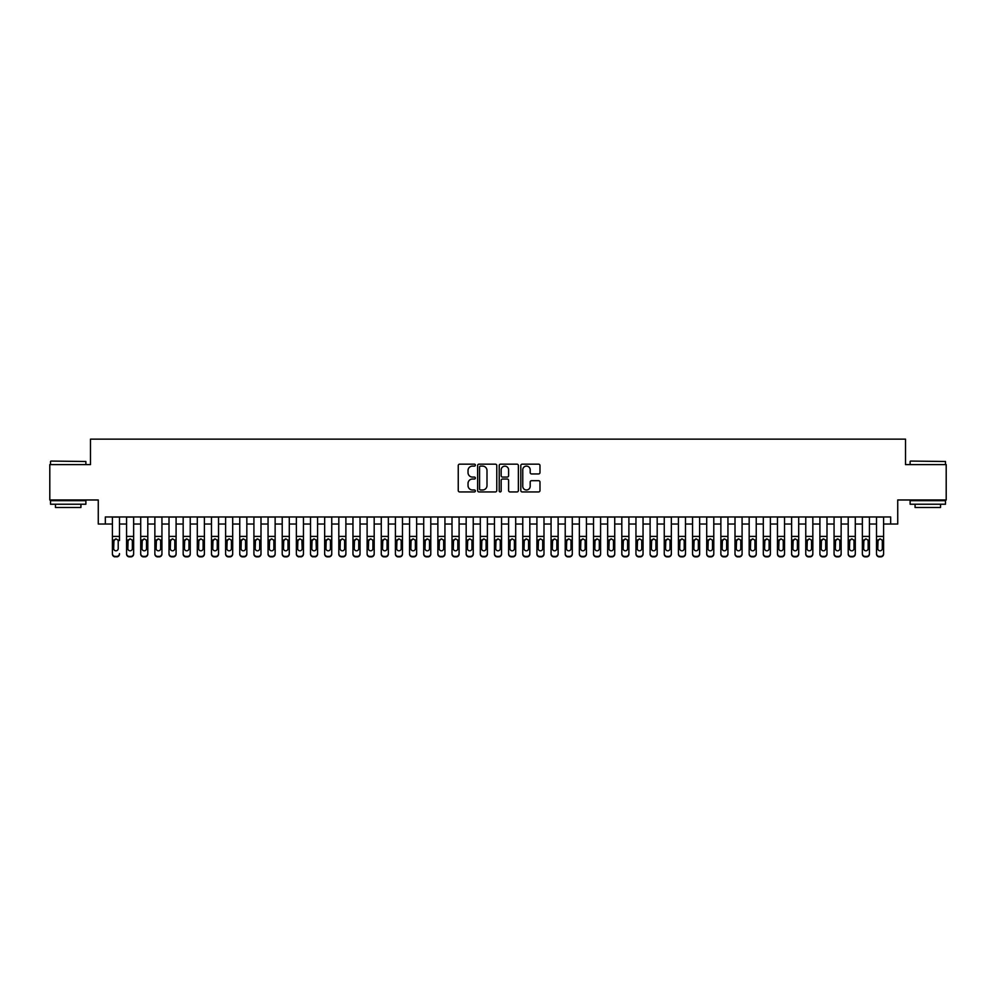 <?xml version="1.0" encoding="UTF-8"?>
<svg xmlns="http://www.w3.org/2000/svg" width="996" height="996" viewBox="0 0 996 996"><rect width="100%" height="100%" fill="white"/><g stroke="black" fill="none" stroke-linecap="round" stroke-linejoin="round"><path stroke-width="1.49" d="M475.366 465.132A0.971 0.971 0 0 0 474.382 464.161L459.629 464.161A1.394 1.394 0 0 0 458.247 465.543L458.247 490.555A1.394 1.394 0 0 0 459.629 491.937L474.382 491.937A0.971 0.971 0 0 0 475.366 490.966A0.971 0.971 0 0 0 474.382 489.995L472.478 489.995A4.445 4.445 0 0 1 468.033 485.55L468.033 483.471A4.445 4.445 0 0 1 472.478 479.026L474.382 479.026A0.971 0.971 0 0 0 475.366 478.043A0.971 0.971 0 0 0 474.382 477.072L472.478 477.072A4.445 4.445 0 0 1 468.033 472.627L468.033 470.548A4.445 4.445 0 0 1 472.478 466.103L474.382 466.103A0.971 0.971 0 0 0 475.366 465.132M538.587 473.947A1.394 1.394 0 0 0 539.981 472.565L539.981 465.543A1.394 1.394 0 0 0 538.587 464.161L522.203 464.161A1.394 1.394 0 0 0 520.808 465.543L520.808 490.555A1.394 1.394 0 0 0 522.203 491.937L538.587 491.937A1.394 1.394 0 0 0 539.981 490.555L539.981 482.076A1.394 1.394 0 0 0 538.587 480.682L531.578 480.682A1.394 1.394 0 0 0 530.183 482.076L530.183 486.272A3.71 3.71 0 0 1 526.473 489.995A3.71 3.71 0 0 1 522.763 486.272L522.763 469.813A3.71 3.71 0 0 1 526.473 466.103A3.71 3.71 0 0 1 530.183 469.813L530.183 472.565A1.394 1.394 0 0 0 531.578 473.947L538.587 473.947M105.339 524.033L105.339 516.961L890.661 516.961L890.661 524.033L897.732 524.033L897.732 499.98L946.2 499.98L946.2 464.609L905.513 464.609L905.513 439.136L90.487 439.136L90.487 464.609L49.8 464.609L49.8 499.98L98.268 499.98L98.268 524.033L112.411 524.033M496.78 465.543A1.394 1.394 0 0 0 495.398 464.161L479.001 464.161A1.394 1.394 0 0 0 477.619 465.543L477.619 490.555A1.394 1.394 0 0 0 479.001 491.937L495.398 491.937A1.394 1.394 0 0 0 496.78 490.555L496.78 465.543M500.602 464.161L516.999 464.161A1.394 1.394 0 0 1 518.381 465.543L518.381 490.555A1.394 1.394 0 0 1 516.999 491.937L509.977 491.937A1.394 1.394 0 0 1 508.595 490.555L508.595 480.408A1.394 1.394 0 0 0 507.201 479.026L502.544 479.026A1.394 1.394 0 0 0 501.162 480.408L501.162 490.966A0.971 0.971 0 0 1 500.191 491.937A0.971 0.971 0 0 1 499.22 490.966L499.22 465.543A1.394 1.394 0 0 1 500.602 464.161M119.483 524.033L126.567 524.033M133.638 524.033L140.71 524.033M147.794 524.033L154.866 524.033M161.937 524.033L169.009 524.033M176.093 524.033L183.164 524.033M190.236 524.033L197.308 524.033M204.392 524.033L211.463 524.033M218.535 524.033L225.619 524.033M232.691 524.033L239.762 524.033M246.834 524.033L253.918 524.033M260.989 524.033L268.061 524.033M275.133 524.033L282.217 524.033M289.288 524.033L296.36 524.033M303.444 524.033L310.515 524.033M317.587 524.033L324.659 524.033M331.743 524.033L338.814 524.033M345.886 524.033L352.958 524.033M360.042 524.033L367.113 524.033M374.185 524.033L381.269 524.033M388.34 524.033L395.412 524.033M402.484 524.033L409.568 524.033M416.639 524.033L423.711 524.033M430.782 524.033L437.867 524.033M444.938 524.033L452.01 524.033M459.094 524.033L466.165 524.033M473.237 524.033L480.309 524.033M487.393 524.033L494.464 524.033M501.536 524.033L508.607 524.033M515.691 524.033L522.763 524.033M529.835 524.033L536.906 524.033M543.99 524.033L551.062 524.033M558.134 524.033L565.218 524.033M572.289 524.033L579.361 524.033M586.432 524.033L593.516 524.033M600.588 524.033L607.66 524.033M614.731 524.033L621.815 524.033M628.887 524.033L635.958 524.033M643.043 524.033L650.114 524.033M657.186 524.033L664.257 524.033M671.341 524.033L678.413 524.033M685.485 524.033L692.556 524.033M699.64 524.033L706.712 524.033M713.783 524.033L720.867 524.033M727.939 524.033L735.011 524.033M742.082 524.033L749.166 524.033M756.238 524.033L763.31 524.033M770.381 524.033L777.465 524.033M784.537 524.033L791.608 524.033M798.692 524.033L805.764 524.033M812.836 524.033L819.907 524.033M826.991 524.033L834.063 524.033M841.134 524.033L848.206 524.033M855.29 524.033L862.362 524.033M869.433 524.033L876.517 524.033M883.589 524.033L890.661 524.033M480.533 466.103A0.971 0.971 0 0 0 479.562 467.074L479.562 489.024A0.971 0.971 0 0 0 480.533 489.995L482.55 489.995A4.445 4.445 0 0 0 486.994 485.55L486.994 470.548A4.445 4.445 0 0 0 482.55 466.103L480.533 466.103M508.595 469.888A3.71 3.71 0 0 0 504.872 466.178A3.71 3.71 0 0 0 501.162 469.888L501.162 475.69A1.394 1.394 0 0 0 502.544 477.072L507.201 477.072A1.394 1.394 0 0 0 508.595 475.69L508.595 469.888M112.411 516.961L112.411 553.614A2.826 2.814 -0 0 0 115.25 556.415L116.657 556.415A2.826 2.814 -0 0 0 119.483 553.614L119.483 554.062A2.826 2.814 180 0 1 116.657 556.864L116.657 556.415M119.483 540.504L119.483 516.961M118.213 548.559L118.213 541.102L118.213 548.559A2.266 2.241 180 0 1 115.947 550.8A2.266 2.241 180 0 0 118.213 548.559M113.681 549.008L113.681 548.559A2.266 2.241 180 0 0 115.947 550.8M113.681 548.559L113.942 540.069L115.947 538.836L117.964 540.069L115.947 538.836L113.681 540.928M115.25 556.415L116.657 556.864M115.25 556.864A2.826 2.814 180 0 1 112.411 554.062L112.411 553.614M119.483 540.069L117.964 540.069L118.213 541.102M50.933 461.073L85.88 461.497L50.933 461.073M68.201 504.225L50.51 504.225L50.51 500.689L85.88 500.689L85.88 504.225L68.201 504.225M80.925 504.225L80.925 507.474L55.465 507.474L55.465 504.225M910.543 461.073L945.49 461.497L910.543 461.073M927.799 504.225L910.12 504.225L910.12 500.689L945.49 500.689L945.49 504.225L927.799 504.225M940.535 504.225L940.535 507.474L915.075 507.474L915.075 504.225M126.567 540.504L126.567 553.614A2.826 2.814 0 0 0 129.393 556.415L130.812 556.415A2.826 2.814 0 0 0 133.638 553.614L133.638 554.062A2.826 2.814 180 0 1 130.812 556.864L130.812 556.415M132.368 548.559L132.368 541.102L132.368 548.559A2.266 2.241 180 0 1 130.103 550.8A2.266 2.241 180 0 0 132.368 548.559M127.837 549.008L127.837 548.559A2.266 2.241 180 0 0 130.103 550.8M127.837 548.559L128.086 540.069L130.103 538.836L132.119 540.069L130.103 538.836L127.837 540.928M140.71 540.504L140.71 553.614A2.826 2.814 0 0 0 143.549 556.415L144.955 556.415A2.826 2.814 0 0 0 147.794 553.614L147.794 554.062A2.826 2.814 180 0 1 144.955 556.864L144.955 556.415M146.512 548.559L146.512 541.102L146.512 548.559A2.266 2.241 180 0 1 144.246 550.8A2.266 2.241 180 0 0 146.512 548.559M141.992 549.008L141.992 548.559A2.266 2.241 180 0 0 144.246 550.8M141.992 548.559L142.241 540.069L144.246 538.836L146.263 540.069L144.246 538.836L141.992 540.928M154.866 540.504L154.866 553.614A2.826 2.814 0 0 0 157.692 556.415L159.111 556.415A2.826 2.814 0 0 0 161.937 553.614L161.937 554.062A2.826 2.814 180 0 1 159.111 556.864L159.111 556.415M160.667 548.559L160.667 541.102L160.667 548.559A2.266 2.241 180 0 1 158.401 550.8A2.266 2.241 180 0 0 160.667 548.559M156.135 549.008L156.135 548.559A2.266 2.241 180 0 0 158.401 550.8M156.135 548.559L156.384 540.069L158.401 538.836L160.418 540.069L158.401 538.836L156.135 540.928M169.009 540.504L169.009 553.614A2.826 2.814 0 0 0 171.847 556.415L173.254 556.415A2.826 2.814 0 0 0 176.093 553.614L176.093 554.062A2.826 2.814 180 0 1 173.254 556.864L173.254 556.415M174.81 548.559L174.81 541.102L174.81 548.559A2.266 2.241 180 0 1 172.557 550.8A2.266 2.241 180 0 0 174.81 548.559M170.291 549.008L170.291 548.559A2.266 2.241 180 0 0 172.557 550.8M170.291 548.559L170.54 540.069L172.557 538.836L174.561 540.069L172.557 538.836L170.291 540.928M133.638 516.961L133.638 554.062M126.567 516.961L126.567 554.062A2.826 2.814 180 0 0 129.393 556.864L130.812 556.864M133.638 540.069L132.119 540.069L132.368 541.102M147.794 516.961L147.794 554.062M140.71 516.961L140.71 554.062A2.826 2.814 180 0 0 143.549 556.864L144.955 556.864M147.794 540.069L146.263 540.069L146.512 541.102M161.937 516.961L161.937 554.062M154.866 516.961L154.866 554.062A2.826 2.814 180 0 0 157.692 556.864L159.111 556.864M161.937 540.069L160.418 540.069L160.667 541.102M176.093 516.961L176.093 554.062M169.009 516.961L169.009 554.062A2.826 2.814 180 0 0 171.847 556.864L173.254 556.864M176.093 540.069L174.561 540.069L174.81 541.102M183.164 540.504L183.164 553.614A2.826 2.814 0 0 0 185.991 556.415L187.41 556.415A2.826 2.814 0 0 0 190.236 553.614L190.236 554.062A2.826 2.814 180 0 1 187.41 556.864L187.41 556.415M188.966 548.559L188.966 541.102L188.966 548.559A2.266 2.241 180 0 1 186.7 550.8A2.266 2.241 180 0 0 188.966 548.559M184.434 549.008L184.434 548.559A2.266 2.241 180 0 0 186.7 550.8M184.434 548.559L184.683 540.069L186.7 538.836L188.717 540.069L186.7 538.836L184.434 540.928M190.236 516.961L190.236 554.062M183.164 516.961L183.164 554.062A2.826 2.814 180 0 0 185.991 556.864L187.41 556.864M190.236 540.069L188.717 540.069L188.966 541.102M197.308 540.504L197.308 553.614A2.826 2.814 0 0 0 200.146 556.415L201.553 556.415A2.826 2.814 0 0 0 204.392 553.614L204.392 554.062A2.826 2.814 180 0 1 201.553 556.864L201.553 556.415M203.109 548.559L203.109 541.102L203.109 548.559A2.266 2.241 180 0 1 200.856 550.8A2.266 2.241 180 0 0 203.109 548.559M198.59 549.008L198.59 548.559A2.266 2.241 180 0 0 200.856 550.8M198.59 548.559L198.839 540.069L200.856 538.836L202.86 540.069L200.856 538.836L198.59 540.928M204.392 516.961L204.392 554.062M197.308 516.961L197.308 554.062A2.826 2.814 180 0 0 200.146 556.864L201.553 556.864M204.392 540.069L202.86 540.069L203.109 541.102M211.463 540.504L211.463 553.614A2.826 2.814 0 0 0 214.289 556.415L215.709 556.415A2.826 2.814 0 0 0 218.535 553.614L218.535 554.062A2.826 2.814 180 0 1 215.709 556.864L215.709 556.415M217.265 548.559L217.265 541.102L217.265 548.559A2.266 2.241 180 0 1 214.999 550.8A2.266 2.241 180 0 0 217.265 548.559M212.733 549.008L212.733 548.559A2.266 2.241 180 0 0 214.999 550.8M212.733 548.559L212.982 540.069L214.999 538.836L217.016 540.069L214.999 538.836L212.733 540.928M218.535 516.961L218.535 554.062M211.463 516.961L211.463 554.062A2.826 2.814 180 0 0 214.289 556.864L215.709 556.864M218.535 540.069L217.016 540.069L217.265 541.102M225.619 540.504L225.619 553.614A2.826 2.814 0 0 0 228.445 556.415L229.864 556.415A2.826 2.814 0 0 0 232.691 553.614L232.691 554.062A2.826 2.814 180 0 1 229.864 556.864L229.864 556.415M231.421 548.559L231.421 541.102L231.421 548.559A2.266 2.241 180 0 1 229.155 550.8A2.266 2.241 180 0 0 231.421 548.559M226.889 549.008L226.889 548.559A2.266 2.241 180 0 0 229.155 550.8M226.889 548.559L227.138 540.069L229.155 538.836L231.159 540.069L229.155 538.836L226.889 540.928M232.691 516.961L232.691 554.062M225.619 516.961L225.619 554.062A2.826 2.814 180 0 0 228.445 556.864L229.864 556.864M232.691 540.069L231.159 540.069L231.421 541.102M239.762 540.504L239.762 553.614A2.826 2.814 0 0 0 242.588 556.415L244.008 556.415A2.826 2.814 0 0 0 246.834 553.614L246.834 554.062A2.826 2.814 180 0 1 244.008 556.864L244.008 556.415M245.564 548.559L245.564 541.102L245.564 548.559A2.266 2.241 180 0 1 243.298 550.8A2.266 2.241 180 0 0 245.564 548.559M241.032 549.008L241.032 548.559A2.266 2.241 180 0 0 243.298 550.8M241.032 548.559L241.293 540.069L243.298 538.836L245.315 540.069L243.298 538.836L241.032 540.928M246.834 516.961L246.834 554.062M239.762 516.961L239.762 554.062A2.826 2.814 180 0 0 242.588 556.864L244.008 556.864M246.834 540.069L245.315 540.069L245.564 541.102M253.918 540.504L253.918 553.614A2.826 2.814 0 0 0 256.744 556.415L258.163 556.415A2.826 2.814 0 0 0 260.989 553.614L260.989 554.062A2.826 2.814 180 0 1 258.163 556.864L258.163 556.415M259.719 548.559L259.719 541.102L259.719 548.559A2.266 2.241 180 0 1 257.454 550.8A2.266 2.241 180 0 0 259.719 548.559M255.188 549.008L255.188 548.559A2.266 2.241 180 0 0 257.454 550.8M255.188 548.559L255.437 540.069L257.454 538.836L259.458 540.069L257.454 538.836L255.188 540.928M260.989 516.961L260.989 554.062M253.918 516.961L253.918 554.062A2.826 2.814 180 0 0 256.744 556.864L258.163 556.864M260.989 540.069L259.458 540.069L259.719 541.102M268.061 540.504L268.061 553.614A2.826 2.814 0 0 0 270.887 556.415L272.306 556.415A2.826 2.814 0 0 0 275.133 553.614L275.133 554.062A2.826 2.814 180 0 1 272.306 556.864L272.306 556.415M273.863 548.559L273.863 541.102L273.863 548.559A2.266 2.241 180 0 1 271.597 550.8A2.266 2.241 180 0 0 273.863 548.559M269.331 549.008L269.331 548.559A2.266 2.241 180 0 0 271.597 550.8M269.331 548.559L269.592 540.069L271.597 538.836L273.614 540.069L271.597 538.836L269.331 540.928M275.133 516.961L275.133 554.062M268.061 516.961L268.061 554.062A2.826 2.814 180 0 0 270.887 556.864L272.306 556.864M275.133 540.069L273.614 540.069L273.863 541.102M282.217 540.504L282.217 553.614A2.826 2.814 0 0 0 285.043 556.415L286.462 556.415A2.826 2.814 0 0 0 289.288 553.614L289.288 554.062A2.826 2.814 180 0 1 286.462 556.864L286.462 556.415M288.018 548.559L288.018 541.102L288.018 548.559A2.266 2.241 180 0 1 285.752 550.8A2.266 2.241 180 0 0 288.018 548.559M283.487 549.008L283.487 548.559A2.266 2.241 180 0 0 285.752 550.8M283.487 548.559L283.736 540.069L285.752 538.836L287.769 540.069L285.752 538.836L283.487 540.928M289.288 516.961L289.288 554.062M282.217 516.961L282.217 554.062A2.826 2.814 180 0 0 285.043 556.864L286.462 556.864M289.288 540.069L287.769 540.069L288.018 541.102M303.444 516.961L303.444 554.062A2.826 2.814 180 0 1 300.605 556.864L300.605 556.415A2.826 2.814 0 0 0 303.444 553.614L303.444 554.062M296.36 516.961L296.36 553.614A2.826 2.814 0 0 0 299.198 556.415L300.605 556.415M299.198 556.415L300.605 556.864M299.198 556.864A2.826 2.814 180 0 1 296.36 554.062L296.36 540.504M303.444 540.069L301.913 540.069L302.161 548.559A2.266 2.241 180 0 1 299.896 550.8A2.266 2.241 180 0 1 297.642 548.559L297.891 540.069L299.896 538.836L301.913 540.069L299.896 538.836L297.642 540.928M317.587 516.961L317.587 554.062A2.826 2.814 180 0 1 314.761 556.864L314.761 556.415A2.826 2.814 0 0 0 317.587 553.614L317.587 554.062M310.515 516.961L310.515 553.614A2.826 2.814 0 0 0 313.342 556.415L314.761 556.415M313.342 556.415L314.761 556.864M313.342 556.864A2.826 2.814 180 0 1 310.515 554.062L310.515 540.504M317.587 540.069L316.068 540.069L316.317 548.559A2.266 2.241 180 0 1 314.051 550.8A2.266 2.241 180 0 1 311.785 548.559L312.034 540.069L314.051 538.836L316.068 540.069L314.051 538.836L311.785 540.928M299.896 550.8A2.266 2.241 180 0 0 302.161 548.559L302.161 541.102M314.051 550.8A2.266 2.241 180 0 0 316.317 548.559L316.317 541.102M324.659 540.504L324.659 553.614A2.826 2.814 0 0 0 327.497 556.415L328.904 556.415A2.826 2.814 0 0 0 331.743 553.614L331.743 554.062A2.826 2.814 180 0 1 328.904 556.864L328.904 556.415M330.46 548.559L330.46 541.102L330.46 548.559A2.266 2.241 180 0 1 328.194 550.8A2.266 2.241 180 0 0 330.46 548.559M325.941 549.008L325.941 548.559A2.266 2.241 180 0 0 328.194 550.8M325.941 548.559L326.19 540.069L328.194 538.836L330.211 540.069L328.194 538.836L325.941 540.928M331.743 516.961L331.743 554.062M324.659 516.961L324.659 554.062A2.826 2.814 180 0 0 327.497 556.864L328.904 556.864M331.743 540.069L330.211 540.069L330.46 541.102M338.814 540.504L338.814 553.614A2.826 2.814 0 0 0 341.64 556.415L343.06 556.415A2.826 2.814 0 0 0 345.886 553.614L345.886 554.062A2.826 2.814 180 0 1 343.06 556.864L343.06 556.415M344.616 548.559L344.616 541.102L344.616 548.559A2.266 2.241 180 0 1 342.35 550.8A2.266 2.241 180 0 0 344.616 548.559M340.084 549.008L340.084 548.559A2.266 2.241 180 0 0 342.35 550.8M340.084 548.559L340.333 540.069L342.35 538.836L344.367 540.069L342.35 538.836L340.084 540.928M345.886 516.961L345.886 554.062M338.814 516.961L338.814 554.062A2.826 2.814 180 0 0 341.64 556.864L343.06 556.864M345.886 540.069L344.367 540.069L344.616 541.102M352.958 540.504L352.958 553.614A2.826 2.814 0 0 0 355.796 556.415L357.203 556.415A2.826 2.814 0 0 0 360.042 553.614L360.042 554.062A2.826 2.814 180 0 1 357.203 556.864L357.203 556.415M358.759 548.559L358.759 541.102L358.759 548.559A2.266 2.241 180 0 1 356.506 550.8A2.266 2.241 180 0 0 358.759 548.559M354.24 549.008L354.24 548.559A2.266 2.241 180 0 0 356.506 550.8M354.24 548.559L354.489 540.069L356.506 538.836L358.51 540.069L356.506 538.836L354.24 540.928M360.042 516.961L360.042 554.062M352.958 516.961L352.958 554.062A2.826 2.814 180 0 0 355.796 556.864L357.203 556.864M360.042 540.069L358.51 540.069L358.759 541.102M367.113 540.504L367.113 553.614A2.826 2.814 0 0 0 369.939 556.415L371.359 556.415A2.826 2.814 0 0 0 374.185 553.614L374.185 554.062A2.826 2.814 180 0 1 371.359 556.864L371.359 556.415M372.915 548.559L372.915 541.102L372.915 548.559A2.266 2.241 180 0 1 370.649 550.8A2.266 2.241 180 0 0 372.915 548.559M368.383 549.008L368.383 548.559A2.266 2.241 180 0 0 370.649 550.8M368.383 548.559L368.632 540.069L370.649 538.836L372.666 540.069L370.649 538.836L368.383 540.928M374.185 516.961L374.185 554.062M367.113 516.961L367.113 554.062A2.826 2.814 180 0 0 369.939 556.864L371.359 556.864M374.185 540.069L372.666 540.069L372.915 541.102M381.269 540.504L381.269 553.614A2.826 2.814 0 0 0 384.095 556.415L385.502 556.415A2.826 2.814 0 0 0 388.34 553.614L388.34 554.062A2.826 2.814 180 0 1 385.502 556.864L385.502 556.415M387.07 548.559L387.07 541.102L387.07 548.559A2.266 2.241 180 0 1 384.805 550.8A2.266 2.241 180 0 0 387.07 548.559M382.539 549.008L382.539 548.559A2.266 2.241 180 0 0 384.805 550.8M382.539 548.559L382.788 540.069L384.805 538.836L386.809 540.069L384.805 538.836L382.539 540.928M388.34 516.961L388.34 554.062M381.269 516.961L381.269 554.062A2.826 2.814 180 0 0 384.095 556.864L385.502 556.864M388.34 540.069L386.809 540.069L387.07 541.102M395.412 540.504L395.412 553.614A2.826 2.814 0 0 0 398.238 556.415L399.657 556.415A2.826 2.814 0 0 0 402.484 553.614L402.484 554.062A2.826 2.814 180 0 1 399.657 556.864L399.657 556.415M401.214 548.559L401.214 541.102L401.214 548.559A2.266 2.241 180 0 1 398.948 550.8A2.266 2.241 180 0 0 401.214 548.559M396.682 549.008L396.682 548.559A2.266 2.241 180 0 0 398.948 550.8M396.682 548.559L396.931 540.069L398.948 538.836L400.965 540.069L398.948 538.836L396.682 540.928M402.484 516.961L402.484 554.062M395.412 516.961L395.412 554.062A2.826 2.814 180 0 0 398.238 556.864L399.657 556.864M402.484 540.069L400.965 540.069L401.214 541.102M409.568 540.504L409.568 553.614A2.826 2.814 0 0 0 412.394 556.415L413.813 556.415A2.826 2.814 0 0 0 416.639 553.614L416.639 554.062A2.826 2.814 180 0 1 413.813 556.864L413.813 556.415M415.369 548.559L415.369 541.102L415.369 548.559A2.266 2.241 180 0 1 413.103 550.8A2.266 2.241 180 0 0 415.369 548.559M410.838 549.008L410.838 548.559A2.266 2.241 180 0 0 413.103 550.8M410.838 548.559L411.087 540.069L413.103 538.836L415.108 540.069L413.103 538.836L410.838 540.928M416.639 516.961L416.639 554.062M409.568 516.961L409.568 554.062A2.826 2.814 180 0 0 412.394 556.864L413.813 556.864M416.639 540.069L415.108 540.069L415.369 541.102M423.711 540.504L423.711 553.614A2.826 2.814 0 0 0 426.537 556.415L427.956 556.415A2.826 2.814 0 0 0 430.782 553.614L430.782 554.062A2.826 2.814 180 0 1 427.956 556.864L427.956 556.415M429.513 548.559L429.513 541.102L429.513 548.559A2.266 2.241 180 0 1 427.247 550.8A2.266 2.241 180 0 0 429.513 548.559M424.981 549.008L424.981 548.559A2.266 2.241 180 0 0 427.247 550.8M424.981 548.559L425.242 540.069L427.247 538.836L429.264 540.069L427.247 538.836L424.981 540.928M430.782 516.961L430.782 554.062M423.711 516.961L423.711 554.062A2.826 2.814 180 0 0 426.537 556.864L427.956 556.864M430.782 540.069L429.264 540.069L429.513 541.102M437.867 540.504L437.867 553.614A2.826 2.814 0 0 0 440.693 556.415L442.112 556.415A2.826 2.814 0 0 0 444.938 553.614L444.938 554.062A2.826 2.814 180 0 1 442.112 556.864L442.112 556.415M443.668 548.559L443.668 541.102L443.668 548.559A2.266 2.241 180 0 1 441.402 550.8A2.266 2.241 180 0 0 443.668 548.559M439.136 549.008L439.136 548.559A2.266 2.241 180 0 0 441.402 550.8M439.136 548.559L439.385 540.069L441.402 538.836L443.419 540.069L441.402 538.836L439.136 540.928M452.01 540.504L452.01 553.614A2.826 2.814 0 0 0 454.848 556.415L456.255 556.415A2.826 2.814 0 0 0 459.094 553.614L459.094 554.062A2.826 2.814 180 0 1 456.255 556.864L456.255 556.415M457.811 548.559L457.811 541.102L457.811 548.559A2.266 2.241 180 0 1 455.546 550.8A2.266 2.241 180 0 0 457.811 548.559M453.292 549.008L453.292 548.559A2.266 2.241 180 0 0 455.546 550.8M453.292 548.559L453.541 540.069L455.546 538.836L457.562 540.069L455.546 538.836L453.292 540.928M466.165 540.504L466.165 553.614A2.826 2.814 0 0 0 468.992 556.415L470.411 556.415A2.826 2.814 0 0 0 473.237 553.614L473.237 554.062A2.826 2.814 180 0 1 470.411 556.864L470.411 556.415M471.967 548.559L471.967 541.102L471.967 548.559A2.266 2.241 180 0 1 469.701 550.8A2.266 2.241 180 0 0 471.967 548.559M467.435 549.008L467.435 548.559A2.266 2.241 180 0 0 469.701 550.8M467.435 548.559L467.684 540.069L469.701 538.836L471.718 540.069L469.701 538.836L467.435 540.928M444.938 516.961L444.938 554.062M437.867 516.961L437.867 554.062A2.826 2.814 180 0 0 440.693 556.864L442.112 556.864M444.938 540.069L443.419 540.069L443.668 541.102M459.094 516.961L459.094 554.062M452.01 516.961L452.01 554.062A2.826 2.814 180 0 0 454.848 556.864L456.255 556.864M459.094 540.069L457.562 540.069L457.811 541.102M473.237 516.961L473.237 554.062M466.165 516.961L466.165 554.062A2.826 2.814 180 0 0 468.992 556.864L470.411 556.864M473.237 540.069L471.718 540.069L471.967 541.102M480.309 540.504L480.309 553.614A2.826 2.814 0 0 0 483.147 556.415L484.554 556.415A2.826 2.814 0 0 0 487.393 553.614L487.393 554.062A2.826 2.814 180 0 1 484.554 556.864L484.554 556.415M486.11 548.559L486.11 541.102L486.11 548.559A2.266 2.241 180 0 1 483.844 550.8A2.266 2.241 180 0 0 486.11 548.559M481.591 549.008L481.591 548.559A2.266 2.241 180 0 0 483.844 550.8M481.591 548.559L481.84 540.069L483.844 538.836L485.861 540.069L483.844 538.836L481.591 540.928M487.393 516.961L487.393 554.062M480.309 516.961L480.309 554.062A2.826 2.814 180 0 0 483.147 556.864L484.554 556.864M487.393 540.069L485.861 540.069L486.11 541.102M494.464 540.504L494.464 553.614A2.826 2.814 0 0 0 497.29 556.415L498.71 556.415A2.826 2.814 0 0 0 501.536 553.614L501.536 554.062A2.826 2.814 180 0 1 498.71 556.864L498.71 556.415M500.266 548.559L500.266 541.102L500.266 548.559A2.266 2.241 180 0 1 498 550.8A2.266 2.241 180 0 0 500.266 548.559M495.734 549.008L495.734 548.559A2.266 2.241 180 0 0 498 550.8M495.734 548.559L495.983 540.069L498 538.836L500.017 540.069L498 538.836L495.734 540.928M501.536 516.961L501.536 554.062M494.464 516.961L494.464 554.062A2.826 2.814 180 0 0 497.29 556.864L498.71 556.864M501.536 540.069L500.017 540.069L500.266 541.102M508.607 540.504L508.607 553.614A2.826 2.814 0 0 0 511.446 556.415L512.853 556.415A2.826 2.814 0 0 0 515.691 553.614L515.691 554.062A2.826 2.814 180 0 1 512.853 556.864L512.853 556.415M514.409 548.559L514.409 541.102L514.409 548.559A2.266 2.241 180 0 1 512.156 550.8A2.266 2.241 180 0 0 514.409 548.559M509.89 549.008L509.89 548.559A2.266 2.241 180 0 0 512.156 550.8M509.89 548.559L510.139 540.069L512.156 538.836L514.16 540.069L512.156 538.836L509.89 540.928M515.691 516.961L515.691 554.062M508.607 516.961L508.607 554.062A2.826 2.814 180 0 0 511.446 556.864L512.853 556.864M515.691 540.069L514.16 540.069L514.409 541.102M522.763 540.504L522.763 553.614A2.826 2.814 0 0 0 525.589 556.415L527.009 556.415A2.826 2.814 0 0 0 529.835 553.614L529.835 554.062A2.826 2.814 180 0 1 527.009 556.864L527.009 556.415M528.565 548.559L528.565 541.102L528.565 548.559A2.266 2.241 180 0 1 526.299 550.8A2.266 2.241 180 0 0 528.565 548.559M524.033 549.008L524.033 548.559A2.266 2.241 180 0 0 526.299 550.8M524.033 548.559L524.282 540.069L526.299 538.836L528.316 540.069L526.299 538.836L524.033 540.928M529.835 516.961L529.835 554.062M522.763 516.961L522.763 554.062A2.826 2.814 180 0 0 525.589 556.864L527.009 556.864M529.835 540.069L528.316 540.069L528.565 541.102M536.906 540.504L536.906 553.614A2.826 2.814 0 0 0 539.745 556.415L541.152 556.415A2.826 2.814 0 0 0 543.99 553.614L543.99 554.062A2.826 2.814 180 0 1 541.152 556.864L541.152 556.415M542.708 548.559L542.708 541.102L542.708 548.559A2.266 2.241 180 0 1 540.455 550.8A2.266 2.241 180 0 0 542.708 548.559M538.189 549.008L538.189 548.559A2.266 2.241 180 0 0 540.455 550.8M538.189 548.559L538.438 540.069L540.455 538.836L542.459 540.069L540.455 538.836L538.189 540.928M551.062 540.504L551.062 553.614A2.826 2.814 0 0 0 553.888 556.415L555.307 556.415A2.826 2.814 0 0 0 558.134 553.614L558.134 554.062A2.826 2.814 180 0 1 555.307 556.864L555.307 556.415M556.864 548.559L556.864 541.102L556.864 548.559A2.266 2.241 180 0 1 554.598 550.8A2.266 2.241 180 0 0 556.864 548.559M552.332 549.008L552.332 548.559A2.266 2.241 180 0 0 554.598 550.8M552.332 548.559L552.581 540.069L554.598 538.836L556.615 540.069L554.598 538.836L552.332 540.928M565.218 540.504L565.218 553.614A2.826 2.814 0 0 0 568.044 556.415L569.463 556.415A2.826 2.814 0 0 0 572.289 553.614L572.289 554.062A2.826 2.814 180 0 1 569.463 556.864L569.463 556.415M571.019 548.559L571.019 541.102L571.019 548.559A2.266 2.241 180 0 1 568.753 550.8A2.266 2.241 180 0 0 571.019 548.559M566.487 549.008L566.487 548.559A2.266 2.241 180 0 0 568.753 550.8M566.487 548.559L566.736 540.069L568.753 538.836L570.758 540.069L568.753 538.836L566.487 540.928M543.99 516.961L543.99 554.062M536.906 516.961L536.906 554.062A2.826 2.814 180 0 0 539.745 556.864L541.152 556.864M543.99 540.069L542.459 540.069L542.708 541.102M558.134 516.961L558.134 554.062M551.062 516.961L551.062 554.062A2.826 2.814 180 0 0 553.888 556.864L555.307 556.864M558.134 540.069L556.615 540.069L556.864 541.102M572.289 516.961L572.289 554.062M565.218 516.961L565.218 554.062A2.826 2.814 180 0 0 568.044 556.864L569.463 556.864M572.289 540.069L570.758 540.069L571.019 541.102M579.361 540.504L579.361 553.614A2.826 2.814 0 0 0 582.187 556.415L583.606 556.415A2.826 2.814 0 0 0 586.432 553.614L586.432 554.062A2.826 2.814 180 0 1 583.606 556.864L583.606 556.415M585.162 548.559L585.162 541.102L585.162 548.559A2.266 2.241 180 0 1 582.897 550.8A2.266 2.241 180 0 0 585.162 548.559M580.631 549.008L580.631 548.559A2.266 2.241 180 0 0 582.897 550.8M580.631 548.559L580.892 540.069L582.897 538.836L584.913 540.069L582.897 538.836L580.631 540.928M586.432 516.961L586.432 554.062M579.361 516.961L579.361 554.062A2.826 2.814 180 0 0 582.187 556.864L583.606 556.864M586.432 540.069L584.913 540.069L585.162 541.102M593.516 540.504L593.516 553.614A2.826 2.814 0 0 0 596.343 556.415L597.762 556.415A2.826 2.814 0 0 0 600.588 553.614L600.588 554.062A2.826 2.814 180 0 1 597.762 556.864L597.762 556.415M599.318 548.559L599.318 541.102L599.318 548.559A2.266 2.241 180 0 1 597.052 550.8A2.266 2.241 180 0 0 599.318 548.559M594.786 549.008L594.786 548.559A2.266 2.241 180 0 0 597.052 550.8M594.786 548.559L595.035 540.069L597.052 538.836L599.069 540.069L597.052 538.836L594.786 540.928M600.588 516.961L600.588 554.062M593.516 516.961L593.516 554.062A2.826 2.814 180 0 0 596.343 556.864L597.762 556.864M600.588 540.069L599.069 540.069L599.318 541.102M607.66 540.504L607.66 553.614A2.826 2.814 0 0 0 610.498 556.415L611.905 556.415A2.826 2.814 0 0 0 614.731 553.614L614.731 554.062A2.826 2.814 180 0 1 611.905 556.864L611.905 556.415M613.461 548.559L613.461 541.102L613.461 548.559A2.266 2.241 180 0 1 611.195 550.8A2.266 2.241 180 0 0 613.461 548.559M608.93 549.008L608.93 548.559A2.266 2.241 180 0 0 611.195 550.8M608.93 548.559L609.191 540.069L611.195 538.836L613.212 540.069L611.195 538.836L608.93 540.928M614.731 516.961L614.731 554.062M607.66 516.961L607.66 554.062A2.826 2.814 180 0 0 610.498 556.864L611.905 556.864M614.731 540.069L613.212 540.069L613.461 541.102M621.815 540.504L621.815 553.614A2.826 2.814 0 0 0 624.641 556.415L626.061 556.415A2.826 2.814 0 0 0 628.887 553.614L628.887 554.062A2.826 2.814 180 0 1 626.061 556.864L626.061 556.415M627.617 548.559L627.617 541.102L627.617 548.559A2.266 2.241 180 0 1 625.351 550.8A2.266 2.241 180 0 0 627.617 548.559M623.085 549.008L623.085 548.559A2.266 2.241 180 0 0 625.351 550.8M623.085 548.559L623.334 540.069L625.351 538.836L627.368 540.069L625.351 538.836L623.085 540.928M628.887 516.961L628.887 554.062M621.815 516.961L621.815 554.062A2.826 2.814 180 0 0 624.641 556.864L626.061 556.864M628.887 540.069L627.368 540.069L627.617 541.102M635.958 540.504L635.958 553.614A2.826 2.814 0 0 0 638.797 556.415L640.204 556.415A2.826 2.814 0 0 0 643.043 553.614L643.043 554.062A2.826 2.814 180 0 1 640.204 556.864L640.204 556.415M641.76 548.559L641.76 541.102L641.76 548.559A2.266 2.241 180 0 1 639.494 550.8A2.266 2.241 180 0 0 641.76 548.559M637.241 549.008L637.241 548.559A2.266 2.241 180 0 0 639.494 550.8M637.241 548.559L637.49 540.069L639.494 538.836L641.511 540.069L639.494 538.836L637.241 540.928M643.043 516.961L643.043 554.062M635.958 516.961L635.958 554.062A2.826 2.814 180 0 0 638.797 556.864L640.204 556.864M643.043 540.069L641.511 540.069L641.76 541.102M650.114 540.504L650.114 553.614A2.826 2.814 0 0 0 652.94 556.415L654.36 556.415A2.826 2.814 0 0 0 657.186 553.614L657.186 554.062A2.826 2.814 180 0 1 654.36 556.864L654.36 556.415M655.916 548.559L655.916 541.102L655.916 548.559A2.266 2.241 180 0 1 653.65 550.8A2.266 2.241 180 0 0 655.916 548.559M651.384 549.008L651.384 548.559A2.266 2.241 180 0 0 653.65 550.8M651.384 548.559L651.633 540.069L653.65 538.836L655.667 540.069L653.65 538.836L651.384 540.928M657.186 516.961L657.186 554.062M650.114 516.961L650.114 554.062A2.826 2.814 180 0 0 652.94 556.864L654.36 556.864M657.186 540.069L655.667 540.069L655.916 541.102M664.257 540.504L664.257 553.614A2.826 2.814 0 0 0 667.096 556.415L668.503 556.415A2.826 2.814 0 0 0 671.341 553.614L671.341 554.062A2.826 2.814 180 0 1 668.503 556.864L668.503 556.415M670.059 548.559L670.059 541.102L670.059 548.559A2.266 2.241 180 0 1 667.806 550.8A2.266 2.241 180 0 0 670.059 548.559M665.54 549.008L665.54 548.559A2.266 2.241 180 0 0 667.806 550.8M665.54 548.559L665.789 540.069L667.806 538.836L669.81 540.069L667.806 538.836L665.54 540.928M671.341 516.961L671.341 554.062M664.257 516.961L664.257 554.062A2.826 2.814 180 0 0 667.096 556.864L668.503 556.864M671.341 540.069L669.81 540.069L670.059 541.102M678.413 540.504L678.413 553.614A2.826 2.814 0 0 0 681.239 556.415L682.658 556.415A2.826 2.814 0 0 0 685.485 553.614L685.485 554.062A2.826 2.814 180 0 1 682.658 556.864L682.658 556.415M684.215 548.559L684.215 541.102L684.215 548.559A2.266 2.241 180 0 1 681.949 550.8A2.266 2.241 180 0 0 684.215 548.559M679.683 549.008L679.683 548.559A2.266 2.241 180 0 0 681.949 550.8M679.683 548.559L679.932 540.069L681.949 538.836L683.966 540.069L681.949 538.836L679.683 540.928M685.485 516.961L685.485 554.062M678.413 516.961L678.413 554.062A2.826 2.814 180 0 0 681.239 556.864L682.658 556.864M685.485 540.069L683.966 540.069L684.215 541.102M692.556 540.504L692.556 553.614A2.826 2.814 0 0 0 695.395 556.415L696.802 556.415A2.826 2.814 0 0 0 699.64 553.614L699.64 554.062A2.826 2.814 180 0 1 696.802 556.864L696.802 556.415M698.358 548.559L698.358 541.102L698.358 548.559A2.266 2.241 180 0 1 696.104 550.8A2.266 2.241 180 0 0 698.358 548.559M693.838 549.008L693.838 548.559A2.266 2.241 180 0 0 696.104 550.8M693.838 548.559L694.088 540.069L696.104 538.836L698.109 540.069L696.104 538.836L693.838 540.928M699.64 516.961L699.64 554.062M692.556 516.961L692.556 554.062A2.826 2.814 180 0 0 695.395 556.864L696.802 556.864M699.64 540.069L698.109 540.069L698.358 541.102M706.712 540.504L706.712 553.614A2.826 2.814 0 0 0 709.538 556.415L710.957 556.415A2.826 2.814 0 0 0 713.783 553.614L713.783 554.062A2.826 2.814 180 0 1 710.957 556.864L710.957 556.415M712.514 548.559L712.514 541.102L712.514 548.559A2.266 2.241 180 0 1 710.248 550.8A2.266 2.241 180 0 0 712.514 548.559M707.982 549.008L707.982 548.559A2.266 2.241 180 0 0 710.248 550.8M707.982 548.559L708.231 540.069L710.248 538.836L712.265 540.069L710.248 538.836L707.982 540.928M713.783 516.961L713.783 554.062M706.712 516.961L706.712 554.062A2.826 2.814 180 0 0 709.538 556.864L710.957 556.864M713.783 540.069L712.265 540.069L712.514 541.102M720.867 540.504L720.867 553.614A2.826 2.814 0 0 0 723.694 556.415L725.113 556.415A2.826 2.814 0 0 0 727.939 553.614L727.939 554.062A2.826 2.814 180 0 1 725.113 556.864L725.113 556.415M726.669 548.559L726.669 541.102L726.669 548.559A2.266 2.241 180 0 1 724.403 550.8A2.266 2.241 180 0 0 726.669 548.559M722.137 549.008L722.137 548.559A2.266 2.241 180 0 0 724.403 550.8M722.137 548.559L722.386 540.069L724.403 538.836L726.408 540.069L724.403 538.836L722.137 540.928M727.939 516.961L727.939 554.062M720.867 516.961L720.867 554.062A2.826 2.814 180 0 0 723.694 556.864L725.113 556.864M727.939 540.069L726.408 540.069L726.669 541.102M735.011 540.504L735.011 553.614A2.826 2.814 0 0 0 737.837 556.415L739.256 556.415A2.826 2.814 0 0 0 742.082 553.614L742.082 554.062A2.826 2.814 180 0 1 739.256 556.864L739.256 556.415M740.812 548.559L740.812 541.102L740.812 548.559A2.266 2.241 180 0 1 738.546 550.8A2.266 2.241 180 0 0 740.812 548.559M736.281 549.008L736.281 548.559A2.266 2.241 180 0 0 738.546 550.8M736.281 548.559L736.542 540.069L738.546 538.836L740.563 540.069L738.546 538.836L736.281 540.928M742.082 516.961L742.082 554.062M735.011 516.961L735.011 554.062A2.826 2.814 180 0 0 737.837 556.864L739.256 556.864M742.082 540.069L740.563 540.069L740.812 541.102M749.166 540.504L749.166 553.614A2.826 2.814 0 0 0 751.992 556.415L753.412 556.415A2.826 2.814 0 0 0 756.238 553.614L756.238 554.062A2.826 2.814 180 0 1 753.412 556.864L753.412 556.415M754.968 548.559L754.968 541.102L754.968 548.559A2.266 2.241 180 0 1 752.702 550.8A2.266 2.241 180 0 0 754.968 548.559M750.436 549.008L750.436 548.559A2.266 2.241 180 0 0 752.702 550.8M750.436 548.559L750.685 540.069L752.702 538.836L754.707 540.069L752.702 538.836L750.436 540.928M756.238 516.961L756.238 554.062M749.166 516.961L749.166 554.062A2.826 2.814 180 0 0 751.992 556.864L753.412 556.864M756.238 540.069L754.707 540.069L754.968 541.102M763.31 540.504L763.31 553.614A2.826 2.814 0 0 0 766.136 556.415L767.555 556.415A2.826 2.814 0 0 0 770.381 553.614L770.381 554.062A2.826 2.814 180 0 1 767.555 556.864L767.555 556.415M769.111 548.559L769.111 541.102L769.111 548.559A2.266 2.241 180 0 1 766.845 550.8A2.266 2.241 180 0 0 769.111 548.559M764.579 549.008L764.579 548.559A2.266 2.241 180 0 0 766.845 550.8M764.579 548.559L764.841 540.069L766.845 538.836L768.862 540.069L766.845 538.836L764.579 540.928M770.381 516.961L770.381 554.062M763.31 516.961L763.31 554.062A2.826 2.814 180 0 0 766.136 556.864L767.555 556.864M770.381 540.069L768.862 540.069L769.111 541.102M777.465 540.504L777.465 553.614A2.826 2.814 0 0 0 780.291 556.415L781.711 556.415A2.826 2.814 0 0 0 784.537 553.614L784.537 554.062A2.826 2.814 180 0 1 781.711 556.864L781.711 556.415M783.267 548.559L783.267 541.102L783.267 548.559A2.266 2.241 180 0 1 781.001 550.8A2.266 2.241 180 0 0 783.267 548.559M778.735 549.008L778.735 548.559A2.266 2.241 180 0 0 781.001 550.8M778.735 548.559L778.984 540.069L781.001 538.836L783.018 540.069L781.001 538.836L778.735 540.928M784.537 516.961L784.537 554.062M777.465 516.961L777.465 554.062A2.826 2.814 180 0 0 780.291 556.864L781.711 556.864M784.537 540.069L783.018 540.069L783.267 541.102M791.608 540.504L791.608 553.614A2.826 2.814 0 0 0 794.447 556.415L795.854 556.415A2.826 2.814 0 0 0 798.692 553.614L798.692 554.062A2.826 2.814 180 0 1 795.854 556.864L795.854 556.415M797.41 548.559L797.41 541.102L797.41 548.559A2.266 2.241 180 0 1 795.144 550.8A2.266 2.241 180 0 0 797.41 548.559M792.891 549.008L792.891 548.559A2.266 2.241 180 0 0 795.144 550.8M792.891 548.559L793.14 540.069L795.144 538.836L797.161 540.069L795.144 538.836L792.891 540.928M798.692 516.961L798.692 554.062M791.608 516.961L791.608 554.062A2.826 2.814 180 0 0 794.447 556.864L795.854 556.864M798.692 540.069L797.161 540.069L797.41 541.102M805.764 540.504L805.764 553.614A2.826 2.814 0 0 0 808.59 556.415L810.009 556.415A2.826 2.814 0 0 0 812.836 553.614L812.836 554.062A2.826 2.814 180 0 1 810.009 556.864L810.009 556.415M811.566 548.559L811.566 541.102L811.566 548.559A2.266 2.241 180 0 1 809.3 550.8A2.266 2.241 180 0 0 811.566 548.559M807.034 549.008L807.034 548.559A2.266 2.241 180 0 0 809.3 550.8M807.034 548.559L807.283 540.069L809.3 538.836L811.317 540.069L809.3 538.836L807.034 540.928M812.836 516.961L812.836 554.062M805.764 516.961L805.764 554.062A2.826 2.814 180 0 0 808.59 556.864L810.009 556.864M812.836 540.069L811.317 540.069L811.566 541.102M819.907 540.504L819.907 553.614A2.826 2.814 0 0 0 822.746 556.415L824.153 556.415A2.826 2.814 0 0 0 826.991 553.614L826.991 554.062A2.826 2.814 180 0 1 824.153 556.864L824.153 556.415M825.709 548.559L825.709 541.102L825.709 548.559A2.266 2.241 180 0 1 823.443 550.8A2.266 2.241 180 0 0 825.709 548.559M821.19 549.008L821.19 548.559A2.266 2.241 180 0 0 823.443 550.8M821.19 548.559L821.439 540.069L823.443 538.836L825.46 540.069L823.443 538.836L821.19 540.928M826.991 516.961L826.991 554.062M819.907 516.961L819.907 554.062A2.826 2.814 180 0 0 822.746 556.864L824.153 556.864M826.991 540.069L825.46 540.069L825.709 541.102M834.063 540.504L834.063 553.614A2.826 2.814 0 0 0 836.889 556.415L838.308 556.415A2.826 2.814 0 0 0 841.134 553.614L841.134 554.062A2.826 2.814 180 0 1 838.308 556.864L838.308 556.415M839.865 548.559L839.865 541.102L839.865 548.559A2.266 2.241 180 0 1 837.599 550.8A2.266 2.241 180 0 0 839.865 548.559M835.333 549.008L835.333 548.559A2.266 2.241 180 0 0 837.599 550.8M835.333 548.559L835.582 540.069L837.599 538.836L839.616 540.069L837.599 538.836L835.333 540.928M841.134 516.961L841.134 554.062M834.063 516.961L834.063 554.062A2.826 2.814 180 0 0 836.889 556.864L838.308 556.864M841.134 540.069L839.616 540.069L839.865 541.102M848.206 540.504L848.206 553.614A2.826 2.814 0 0 0 851.045 556.415L852.452 556.415A2.826 2.814 0 0 0 855.29 553.614L855.29 554.062A2.826 2.814 180 0 1 852.452 556.864L852.452 556.415M854.008 548.559L854.008 541.102L854.008 548.559A2.266 2.241 180 0 1 851.754 550.8A2.266 2.241 180 0 0 854.008 548.559M849.488 549.008L849.488 548.559A2.266 2.241 180 0 0 851.754 550.8M849.488 548.559L849.737 540.069L851.754 538.836L853.759 540.069L851.754 538.836L849.488 540.928M855.29 516.961L855.29 554.062M848.206 516.961L848.206 554.062A2.826 2.814 180 0 0 851.045 556.864L852.452 556.864M855.29 540.069L853.759 540.069L854.008 541.102M862.362 540.504L862.362 553.614A2.826 2.814 0 0 0 865.188 556.415L866.607 556.415A2.826 2.814 0 0 0 869.433 553.614L869.433 554.062A2.826 2.814 180 0 1 866.607 556.864L866.607 556.415M868.163 548.559L868.163 541.102L868.163 548.559A2.266 2.241 180 0 1 865.898 550.8A2.266 2.241 180 0 0 868.163 548.559M863.632 549.008L863.632 548.559A2.266 2.241 180 0 0 865.898 550.8M863.632 548.559L863.881 540.069L865.898 538.836L867.914 540.069L865.898 538.836L863.632 540.928M869.433 516.961L869.433 554.062M862.362 516.961L862.362 554.062A2.826 2.814 180 0 0 865.188 556.864L866.607 556.864M869.433 540.069L867.914 540.069L868.163 541.102M876.517 540.504L876.517 553.614A2.826 2.814 0 0 0 879.344 556.415L880.75 556.415A2.826 2.814 0 0 0 883.589 553.614L883.589 554.062A2.826 2.814 180 0 1 880.75 556.864L880.75 556.415M882.319 548.559L882.319 541.102L882.319 548.559A2.266 2.241 180 0 1 880.053 550.8A2.266 2.241 180 0 0 882.319 548.559M877.787 549.008L877.787 548.559A2.266 2.241 180 0 0 880.053 550.8M877.787 548.559L878.036 540.069L880.053 538.836L882.058 540.069L880.053 538.836L877.787 540.928M883.589 516.961L883.589 554.062M876.517 516.961L876.517 554.062A2.826 2.814 180 0 0 879.344 556.864L880.75 556.864M883.589 540.069L882.058 540.069L882.319 541.102M112.411 540.069L113.942 540.069M112.411 536.408L119.483 536.408M112.411 517.061L119.483 517.061M126.567 540.069L128.086 540.069M126.567 536.408L133.638 536.408M126.567 517.061L133.638 517.061M140.71 540.069L142.241 540.069M140.71 536.408L147.794 536.408M140.71 517.061L147.794 517.061M154.866 540.069L156.384 540.069M154.866 536.408L161.937 536.408M154.866 517.061L161.937 517.061M169.009 540.069L170.54 540.069M169.009 536.408L176.093 536.408M169.009 517.061L176.093 517.061M183.164 540.069L184.683 540.069M183.164 536.408L190.236 536.408M183.164 517.061L190.236 517.061M197.308 540.069L198.839 540.069M197.308 536.408L204.392 536.408M197.308 517.061L204.392 517.061M211.463 540.069L212.982 540.069M211.463 536.408L218.535 536.408M211.463 517.061L218.535 517.061M225.619 540.069L227.138 540.069M225.619 536.408L232.691 536.408M225.619 517.061L232.691 517.061M239.762 540.069L241.293 540.069M239.762 536.408L246.834 536.408M239.762 517.061L246.834 517.061M253.918 540.069L255.437 540.069M253.918 536.408L260.989 536.408M253.918 517.061L260.989 517.061M268.061 540.069L269.592 540.069M268.061 536.408L275.133 536.408M268.061 517.061L275.133 517.061M282.217 540.069L283.736 540.069M282.217 536.408L289.288 536.408M282.217 517.061L289.288 517.061M296.36 540.069L297.891 540.069M296.36 536.408L303.444 536.408M296.36 517.061L303.444 517.061M310.515 540.069L312.034 540.069M310.515 536.408L317.587 536.408M310.515 517.061L317.587 517.061M324.659 540.069L326.19 540.069M324.659 536.408L331.743 536.408M324.659 517.061L331.743 517.061M338.814 540.069L340.333 540.069M338.814 536.408L345.886 536.408M338.814 517.061L345.886 517.061M352.958 540.069L354.489 540.069M352.958 536.408L360.042 536.408M352.958 517.061L360.042 517.061M367.113 540.069L368.632 540.069M367.113 536.408L374.185 536.408M367.113 517.061L374.185 517.061M381.269 540.069L382.788 540.069M381.269 536.408L388.34 536.408M381.269 517.061L388.34 517.061M395.412 540.069L396.931 540.069M395.412 536.408L402.484 536.408M395.412 517.061L402.484 517.061M409.568 540.069L411.087 540.069M409.568 536.408L416.639 536.408M409.568 517.061L416.639 517.061M423.711 540.069L425.242 540.069M423.711 536.408L430.782 536.408M423.711 517.061L430.782 517.061M437.867 540.069L439.385 540.069M437.867 536.408L444.938 536.408M437.867 517.061L444.938 517.061M452.01 540.069L453.541 540.069M452.01 536.408L459.094 536.408M452.01 517.061L459.094 517.061M466.165 540.069L467.684 540.069M466.165 536.408L473.237 536.408M466.165 517.061L473.237 517.061M480.309 540.069L481.84 540.069M480.309 536.408L487.393 536.408M480.309 517.061L487.393 517.061M494.464 540.069L495.983 540.069M494.464 536.408L501.536 536.408M494.464 517.061L501.536 517.061M508.607 540.069L510.139 540.069M508.607 536.408L515.691 536.408M508.607 517.061L515.691 517.061M522.763 540.069L524.282 540.069M522.763 536.408L529.835 536.408M522.763 517.061L529.835 517.061M536.906 540.069L538.438 540.069M536.906 536.408L543.99 536.408M536.906 517.061L543.99 517.061M551.062 540.069L552.581 540.069M551.062 536.408L558.134 536.408M551.062 517.061L558.134 517.061M565.218 540.069L566.736 540.069M565.218 536.408L572.289 536.408M565.218 517.061L572.289 517.061M579.361 540.069L580.892 540.069M579.361 536.408L586.432 536.408M579.361 517.061L586.432 517.061M593.516 540.069L595.035 540.069M593.516 536.408L600.588 536.408M593.516 517.061L600.588 517.061M607.66 540.069L609.191 540.069M607.66 536.408L614.731 536.408M607.66 517.061L614.731 517.061M621.815 540.069L623.334 540.069M621.815 536.408L628.887 536.408M621.815 517.061L628.887 517.061M635.958 540.069L637.49 540.069M635.958 536.408L643.043 536.408M635.958 517.061L643.043 517.061M650.114 540.069L651.633 540.069M650.114 536.408L657.186 536.408M650.114 517.061L657.186 517.061M664.257 540.069L665.789 540.069M664.257 536.408L671.341 536.408M664.257 517.061L671.341 517.061M678.413 540.069L679.932 540.069M678.413 536.408L685.485 536.408M678.413 517.061L685.485 517.061M692.556 540.069L694.088 540.069M692.556 536.408L699.64 536.408M692.556 517.061L699.64 517.061M706.712 540.069L708.231 540.069M706.712 536.408L713.783 536.408M706.712 517.061L713.783 517.061M720.867 540.069L722.386 540.069M720.867 536.408L727.939 536.408M720.867 517.061L727.939 517.061M735.011 540.069L736.542 540.069M735.011 536.408L742.082 536.408M735.011 517.061L742.082 517.061M749.166 540.069L750.685 540.069M749.166 536.408L756.238 536.408M749.166 517.061L756.238 517.061M763.31 540.069L764.841 540.069M763.31 536.408L770.381 536.408M763.31 517.061L770.381 517.061M777.465 540.069L778.984 540.069M777.465 536.408L784.537 536.408M777.465 517.061L784.537 517.061M791.608 540.069L793.14 540.069M791.608 536.408L798.692 536.408M791.608 517.061L798.692 517.061M805.764 540.069L807.283 540.069M805.764 536.408L812.836 536.408M805.764 517.061L812.836 517.061M819.907 540.069L821.439 540.069M819.907 536.408L826.991 536.408M819.907 517.061L826.991 517.061M834.063 540.069L835.582 540.069M834.063 536.408L841.134 536.408M834.063 517.061L841.134 517.061M848.206 540.069L849.737 540.069M848.206 536.408L855.29 536.408M848.206 517.061L855.29 517.061M862.362 540.069L863.881 540.069M862.362 536.408L869.433 536.408M862.362 517.061L869.433 517.061M876.517 540.069L878.036 540.069M876.517 536.408L883.589 536.408M876.517 517.061L883.589 517.061M50.51 464.609L50.51 461.497M58.577 500.689L58.577 499.98M77.812 500.689L77.812 499.98M85.88 464.609L85.88 461.497M910.12 464.609L910.12 461.497M918.188 500.689L918.188 499.98M937.423 500.689L937.423 499.98M945.49 464.609L945.49 461.497"/></g></svg>
